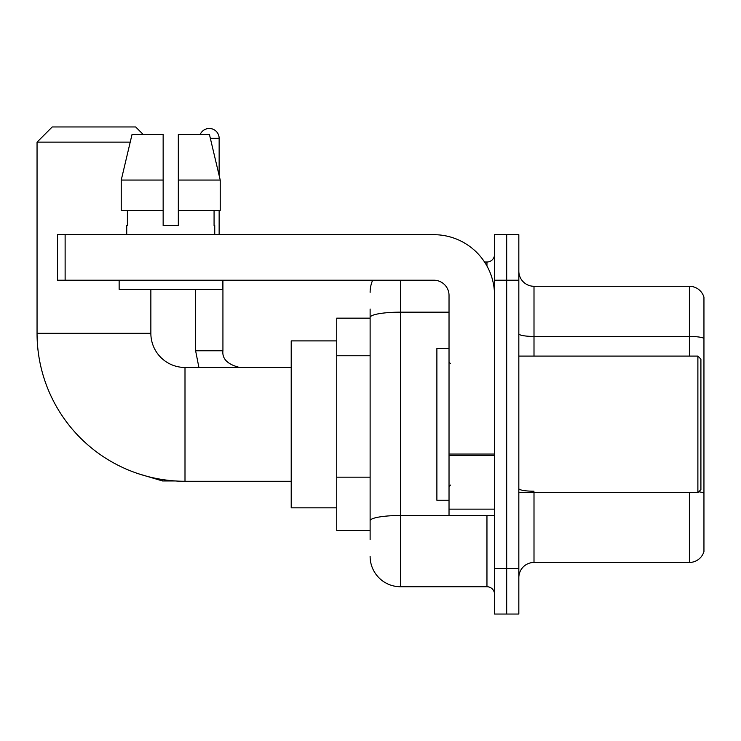 <?xml version="1.0" encoding="UTF-8"?>
<svg xmlns="http://www.w3.org/2000/svg" width="741" height="741" viewBox="0 0 741 741"><rect width="100%" height="100%" fill="white"/><g stroke="black" fill="none" stroke-linecap="round" stroke-linejoin="round"><path stroke-width="1.11" d="M370.12 539.689L370.12 317.435L370.12 318.148L336.738 318.148L336.738 530.584L370.12 530.584M494.543 568.523L494.543 614.048L506.687 614.048L506.687 568.523L506.687 614.048L518.83 614.048L518.83 568.523L506.687 568.523L506.687 280.218L506.687 568.523L494.543 568.523L494.543 280.218L506.687 280.218L506.687 234.693L506.687 280.218L518.83 280.218L518.83 568.523M518.83 280.218L518.83 234.693L494.543 234.693L494.543 280.218M400.464 280.218L400.464 586.733L486.957 586.733L486.957 515.412M484.54 262.008L486.957 262.008A7.586 7.586 0 0 0 494.543 254.422M370.12 526.036L370.12 520.766A30.344 5.27 180 0 1 400.464 515.495L486.957 515.495A7.586 1.315 0 0 0 489.597 515.412M449.027 312.165L400.464 312.165A30.344 5.27 180 0 0 370.12 317.435L370.12 309.043M494.543 594.319A7.586 7.586 0 0 0 486.957 586.733M370.12 292.352A30.344 30.344 0 0 1 372.658 280.218M400.464 586.733A30.344 30.344 0 0 1 370.12 556.38M518.83 577.628A15.172 15.172 0 0 1 534.002 562.456L689.38 562.456L689.38 492.654M703.95 297.206A15.172 15.172 0 0 0 689.38 286.285A15.172 15.172 0 0 1 703.95 297.206L703.95 551.526A15.172 15.172 0 0 1 689.38 562.456M703.95 338.341A15.172 2.631 180 0 0 689.38 336.442L689.38 286.285L534.002 286.285A15.172 15.172 0 0 1 518.83 271.113A15.172 15.172 0 0 0 534.002 286.285L534.002 356.088M703.95 338.544L703.95 493.117A15.172 2.631 180 0 0 698.754 491.774M178.322 225.588L163.15 225.588L178.322 225.588L163.15 225.588L178.322 225.588L178.322 134.547L209.453 134.547L220.225 180.063L220.225 210.416L178.322 210.416M200.172 134.547A9.865 9.865 0 0 1 219.141 138.335L219.141 175.441L220.225 180.063L178.322 180.063M291.213 481.27L185 481.27A147.95 147.95 0 0 1 37.05 333.32L37.05 142.133L52.222 126.952L135.677 126.952L143.272 134.547M185 481.27L185 367.462A34.142 34.142 0 0 1 150.858 333.32L150.858 289.314M130.212 142.133L37.05 142.133M336.738 340.906L291.213 340.906L291.213 507.826L336.738 507.826M219.141 210.416L219.141 234.693M494.543 515.412L449.027 515.412L449.027 454.048L494.543 454.048M494.543 295.39A60.697 60.697 0 0 0 433.856 234.693L65.125 234.693L65.125 280.218L433.856 280.218A15.172 15.172 0 0 1 449.027 295.39L449.027 454.048M65.125 280.218L57.539 280.218L57.539 234.693L65.125 234.693M163.15 180.063L163.15 210.416L163.15 180.063L121.237 180.063L132.018 134.547L163.15 134.547L163.15 225.588M126.73 225.588L127.387 225.588L126.73 225.588L126.73 234.693M214.742 225.588L214.075 225.588L214.742 225.588L214.742 234.693M214.075 210.416L214.075 225.588M127.387 225.588L127.387 210.416M119.144 280.218L119.144 289.314L222.328 289.314L222.328 280.218M163.15 210.416L121.237 210.416L121.237 180.063L132.018 134.547M220.225 180.063L209.453 134.547M697.883 356.088L700.912 359.116L700.912 489.616L697.883 492.654L697.883 356.088L518.83 356.088M449.027 348.502L436.884 348.502L436.884 500.24L449.027 500.24M370.12 355.763L336.738 355.763M370.12 477.158L336.738 477.158M486.957 266L486.957 262.008M534.002 492.654L534.002 562.456M689.38 356.088L689.38 336.442L534.002 336.442A15.172 2.631 0 0 1 518.83 333.802M534.002 491.218A15.172 2.631 -0 0 1 518.83 488.578M37.05 333.32L150.858 333.32M138.354 473.731L162.538 480.965L138.354 473.731L162.538 480.965L138.354 473.731L162.538 480.965L138.354 473.731L162.538 480.965L138.354 473.731L162.538 480.965L162.538 479.557M195.615 289.314L195.615 350.771L198.903 367.462L195.615 350.771L198.903 367.462L195.615 350.771L198.903 367.462L195.615 350.771L198.903 367.462L195.615 350.771L222.902 350.771M210.351 138.335L219.141 138.335M494.543 455.372L449.027 455.372M449.027 509.141L494.543 509.141M291.213 367.462L185 367.462M175.524 480.965L162.538 480.965M222.93 350.771C222.013 358.866 227.58 364.433 239.621 367.462C227.58 364.433 222.013 358.866 222.93 350.771C222.013 358.866 227.58 364.433 239.621 367.462C227.58 364.433 222.013 358.866 222.93 350.771C222.013 358.866 227.58 364.433 239.621 367.462C227.58 364.433 222.013 358.866 222.93 350.771C222.013 358.866 227.58 364.433 239.621 367.462C227.58 364.433 222.013 358.866 222.93 350.771L222.93 280.218M518.83 492.654L697.883 492.654M450.547 363.674L449.027 362.154M450.547 485.068L449.027 486.578"/></g></svg>

